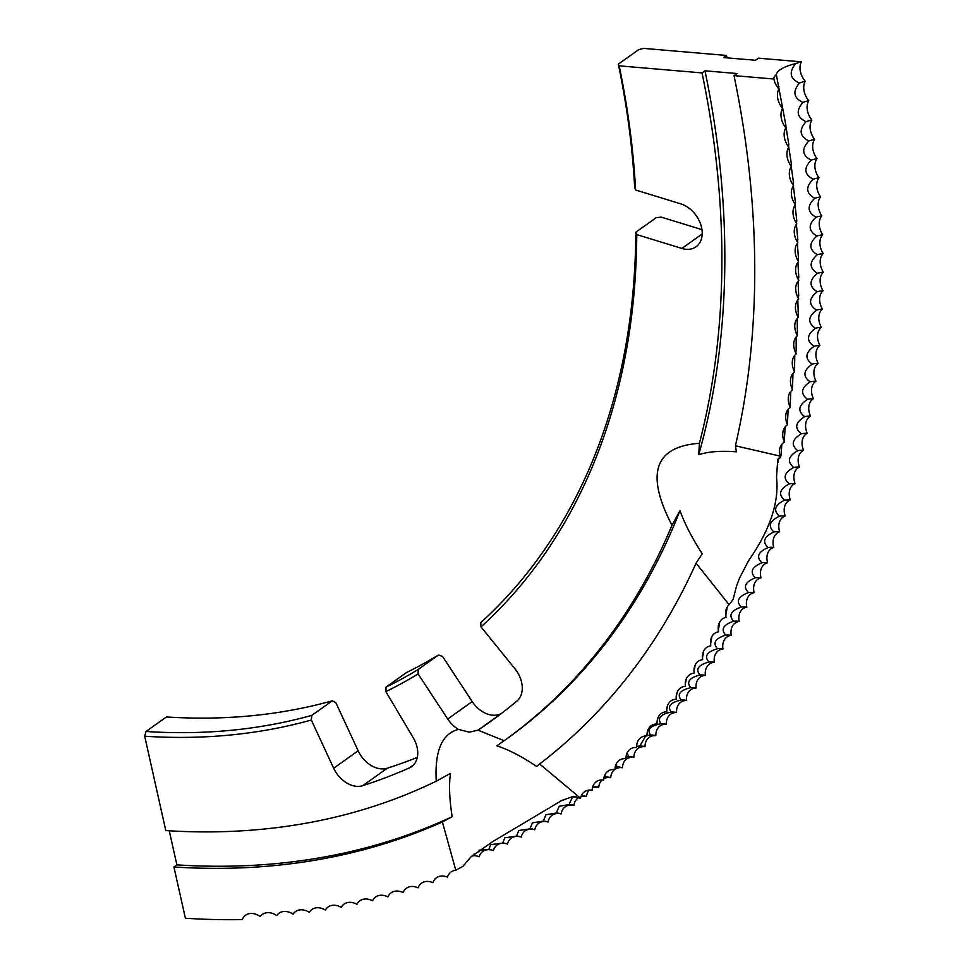<?xml version="1.0" encoding="UTF-8"?>
<svg xmlns="http://www.w3.org/2000/svg" width="968" height="968" viewBox="0 0 968 968"><rect width="100%" height="100%" fill="white"/><g stroke="black" fill="none" stroke-linecap="round" stroke-linejoin="round"><path stroke-width="1.45" d="M169.255 830.798L176.878 864.872L173.925 866.977A936.177 673.425 -125.5 0 0 442.376 821.941L455.795 870.232L462.885 866.372L470.787 857.031L492.591 841.688L561.827 800.439L573.092 796.47M647.628 730.828L647.556 731.215A18.743 12.838 -138.9 0 0 647.241 732.352M657.78 718.292L657.599 719.357A18.743 12.778 -140.6 0 0 657.066 722.14M667.617 705.43L667.315 707.172A18.743 12.729 -142.2 0 0 666.819 711.202M677.14 692.253L676.717 694.673A18.743 12.669 -143.9 0 0 676.293 699.211A17.242 12.402 -125.5 0 0 666.855 711.77A17.242 12.402 -125.5 0 0 657.103 723.991A17.242 12.402 -125.5 0 0 647.035 735.898A17.242 12.402 -125.5 0 0 636.654 747.453A17.242 12.402 -125.5 0 0 625.969 758.67A17.242 12.402 -125.5 0 0 614.982 769.536A17.242 12.402 -125.5 0 0 603.705 780.051A17.242 12.402 -125.5 0 0 592.15 790.215A17.242 12.402 -125.5 0 0 580.534 798.225L539.648 763.994A936.177 673.425 -125.5 0 0 696.065 563.182L729.122 604.71A17.242 12.402 -125.5 0 0 725.649 615.212A17.242 12.402 -125.5 0 0 726.012 617.39A17.242 12.402 -125.5 0 0 718.28 629.926A17.242 12.402 -125.5 0 0 718.571 631.765A17.242 12.402 -125.5 0 0 710.56 644.361A17.242 12.402 -125.5 0 0 710.778 645.862A17.242 12.402 -125.5 0 0 702.502 658.494A17.242 12.402 -125.5 0 0 702.659 659.656A17.242 12.402 -125.5 0 0 694.092 672.324A17.242 12.402 -125.5 0 0 694.201 673.159A17.242 12.402 -125.5 0 0 685.356 685.852A17.242 12.402 -125.5 0 0 685.417 686.336A17.242 12.402 -125.5 0 0 676.281 699.065A17.242 12.402 -125.5 0 0 676.293 699.211M686.324 678.774L685.804 681.847A18.743 12.596 -145.5 0 0 685.417 686.336M695.193 664.992L694.564 668.707A18.743 12.523 -147.1 0 0 694.201 673.159M703.712 650.907L702.986 655.251A18.743 12.439 -148.7 0 0 702.659 659.656M711.891 636.545L711.081 641.506A18.743 12.354 -150.3 0 0 710.778 645.862M719.732 621.904L718.837 627.47A18.743 12.257 -151.9 0 0 718.571 631.765M727.21 606.984L726.254 613.131A18.743 12.161 -153.4 0 0 726.012 617.39M736.624 585.688L733.32 598.526A18.743 12.064 -154.9 0 0 733.091 599.434L736.624 585.688L739.685 577.799L748.53 560.774C769.996 530.016 779.325 502.15 776.517 477.188L777.764 459.28L780.668 457.549L779.869 456.049L735.402 445.776A936.177 673.425 -125.5 0 0 734.01 75.625L773.88 79.025A21.647 7.841 168.2 0 1 776.324 74.584L785.895 125.368A18.743 7.381 170.8 0 0 785.871 127.861A17.242 12.402 -125.5 0 0 784.225 136.222A17.242 12.402 -125.5 0 0 788.811 147.209A17.242 12.402 -125.5 0 0 787.008 155.8A17.242 12.402 -125.5 0 0 791.376 166.496A17.242 12.402 -125.5 0 0 789.416 175.305A17.242 12.402 -125.5 0 0 793.554 185.699A17.242 12.402 -125.5 0 0 791.437 194.737A17.242 12.402 -125.5 0 0 795.369 204.829A17.242 12.402 -125.5 0 0 793.082 214.085A17.242 12.402 -125.5 0 0 796.797 223.874A17.242 12.402 -125.5 0 0 794.341 233.336A17.242 12.402 -125.5 0 0 797.85 242.811A17.242 12.402 -125.5 0 0 795.212 252.479A17.242 12.402 -125.5 0 0 798.515 261.65A17.242 12.402 -125.5 0 0 795.696 271.512A17.242 12.402 -125.5 0 0 798.806 280.357A17.242 12.402 -125.5 0 0 795.805 290.424A17.242 12.402 -125.5 0 0 798.721 298.955A17.242 12.402 -125.5 0 0 795.527 309.203A17.242 12.402 -125.5 0 0 798.249 317.407A17.242 12.402 -125.5 0 0 794.861 327.837A17.242 12.402 -125.5 0 0 797.402 335.727A17.242 12.402 -125.5 0 0 793.808 346.326A17.242 12.402 -125.5 0 0 796.18 353.889A17.242 12.402 -125.5 0 0 792.369 364.658A17.242 12.402 -125.5 0 0 794.571 371.906A17.242 12.402 -125.5 0 0 790.553 382.832A17.242 12.402 -125.5 0 0 792.586 389.741A17.242 12.402 -125.5 0 0 788.351 400.825A17.242 12.402 -125.5 0 0 790.227 407.395A17.242 12.402 -125.5 0 0 785.774 418.636A17.242 12.402 -125.5 0 0 787.492 424.879A17.242 12.402 -125.5 0 0 782.81 436.253A17.242 12.402 -125.5 0 0 784.382 442.17A17.242 12.402 -125.5 0 0 779.47 453.677A17.242 12.402 -125.5 0 0 779.869 456.049M778.865 458.118L777.849 462.619M781.817 444.336L780.946 455.565A18.743 10.89 -167.8 0 0 780.668 457.549M785.181 426.888L784.419 438.54A18.743 10.733 -169.1 0 0 784.382 442.17M788.17 409.246L787.516 421.322A18.743 10.575 -170.5 0 0 787.492 424.879M790.759 391.423L790.239 403.898A18.743 10.406 -171.8 0 0 790.227 407.395M792.949 373.43L792.598 386.305A18.743 10.237 -173 0 0 792.586 389.741M794.764 355.28L794.571 368.53A18.743 10.055 -174.3 0 0 794.571 371.906M796.168 336.973L796.168 350.585A18.743 9.874 -175.5 0 0 796.18 353.889M797.196 318.52L797.39 332.484A18.743 9.692 -176.7 0 0 797.402 335.727M797.813 299.935L798.237 314.237A18.743 9.498 -178 0 0 798.249 317.407M798.055 281.204L798.697 295.845A18.743 9.305 -179.1 0 0 798.721 298.955M797.898 262.376L798.794 277.32A18.743 9.111 179.7 0 0 798.806 280.357M797.342 243.416L798.491 258.674A18.743 8.906 178.5 0 0 798.515 261.65M796.41 224.37L797.826 239.907A18.743 8.7 177.4 0 0 797.85 242.811M795.079 205.216L796.785 221.031A18.743 8.494 176.3 0 0 796.797 223.874M793.361 185.977L795.357 202.058A18.743 8.276 175.2 0 0 795.369 204.829M791.255 166.665L793.554 183A18.743 8.059 174.1 0 0 793.554 185.699M788.605 145.442L788.702 146.906M788.763 147.281L791.376 163.858A18.743 7.829 173 0 0 791.376 166.496M785.786 125.695L788.823 144.643A18.743 7.611 171.9 0 0 788.811 147.209M618.322 64.154L619.181 65.848A793.082 570.491 54.5 0 1 635.613 189.994L634.681 187.635A789.489 567.913 -125.5 0 0 618.322 64.154L638.747 49.598L643.659 48.4L726.52 55.454L723.568 57.56L755.536 60.282L758.489 58.177L801.383 61.831A18.743 6.788 -11.8 0 0 795.623 63.658A21.647 7.841 -11.8 0 0 780.172 69.793A21.647 7.841 -11.8 0 0 776.324 74.584M701.957 229.634L661.217 217.122L656.219 217.667L635.807 232.223L636.738 234.583L681.871 248.437A25.349 18.235 -125.5 0 0 686.494 249.308A25.349 18.235 -125.5 0 0 696.028 246.792A25.349 18.235 -125.5 0 0 700.529 223.898A25.349 18.235 -125.5 0 0 680.746 203.849L635.613 189.994M619.181 65.848L702.042 72.903A896.332 644.773 54.5 0 1 699.428 443.308C654.477 446.563 645.329 473.884 671.986 525.273A896.332 644.773 54.5 0 1 504.134 740.738L478.047 730.162L469.238 732.159L458.505 729.424C442.049 733.502 434.62 750.757 436.241 781.188A896.332 644.773 54.5 0 1 165.794 830.58L144.704 736.237L145.999 731.505A789.489 567.913 -125.5 0 0 311.853 715.364L311.309 720.023L333.67 768.229A25.349 18.235 -125.5 0 0 356.914 786.343A25.349 18.235 -125.5 0 0 362.782 785.665A872.785 627.821 -125.5 0 0 409.222 767.975A25.349 18.235 -125.5 0 0 411.557 766.656A25.349 18.235 -125.5 0 0 413.3 737.894L385.869 691.624L386.075 687.099A789.489 567.913 -125.5 0 0 418.152 669.493L418.091 673.934L447.712 719.006A25.349 18.235 -125.5 0 0 458.505 729.424M386.075 687.099L406.487 672.542A789.489 567.913 54.5 0 0 438.564 654.937L442.57 656.485L472.202 701.558A25.349 18.235 -125.5 0 0 492.978 715.231A25.349 18.235 -125.5 0 0 501.618 713.295M145.999 731.505L166.423 716.961A789.489 567.913 54.5 0 0 332.266 700.82L335.787 702.574L358.148 750.781A25.349 18.235 -125.5 0 0 381.404 768.894A25.349 18.235 -125.5 0 0 387.26 768.217A872.785 627.821 -125.5 0 0 417.293 757.424M173.925 866.977L185.384 918.245A992.285 713.791 -125.5 0 0 242.29 919.6A17.242 12.402 -125.5 0 1 260.271 916.551A17.242 12.402 -125.5 0 1 276.763 915.559A17.242 12.402 -125.5 0 1 293.123 914.143A17.242 12.402 -125.5 0 1 309.324 912.316A17.242 12.402 -125.5 0 1 325.381 910.065A17.242 12.402 -125.5 0 1 341.281 907.391A17.242 12.402 -125.5 0 1 357.01 904.306A17.242 12.402 -125.5 0 1 372.559 900.809A17.242 12.402 -125.5 0 1 387.938 896.9A17.242 12.402 -125.5 0 1 403.124 892.569A17.242 12.402 -125.5 0 1 418.115 887.837A17.242 12.402 -125.5 0 1 432.902 882.683A17.242 12.402 -125.5 0 1 447.482 877.141A17.242 12.402 -125.5 0 1 455.795 870.232M734.01 75.625L736.95 73.532L704.982 70.809L702.042 72.903M726.52 55.454A896.332 644.773 54.5 0 1 727.016 57.85M614.995 769.282A17.242 12.402 54.5 0 1 622.448 767.733A17.242 12.402 54.5 0 1 633.871 757.387A17.242 12.402 54.5 0 1 645.003 746.691A17.242 12.402 54.5 0 1 655.832 735.656A17.242 12.402 54.5 0 1 666.371 724.258A17.242 12.402 54.5 0 1 676.596 712.533A17.242 12.402 54.5 0 1 686.506 700.469A17.242 12.402 54.5 0 1 696.101 688.079A17.242 12.402 54.5 0 1 705.382 675.361A17.242 12.402 54.5 0 1 714.336 662.33A17.242 12.402 54.5 0 1 722.951 648.996A17.242 12.402 54.5 0 1 731.251 635.347A17.242 12.402 54.5 0 1 739.201 621.395A17.242 12.402 54.5 0 1 746.812 607.166A17.242 12.402 54.5 0 1 754.084 592.646A17.242 12.402 54.5 0 1 761.005 577.836A17.242 12.402 54.5 0 1 767.576 562.771A17.242 12.402 54.5 0 1 773.795 547.428A17.242 12.402 54.5 0 1 779.651 531.843A17.242 12.402 54.5 0 1 785.145 515.992A17.242 12.402 54.5 0 1 790.287 499.911A17.242 12.402 54.5 0 1 795.067 483.589A17.242 12.402 54.5 0 1 799.471 467.036A17.242 12.402 54.5 0 1 803.513 450.265A17.242 12.402 54.5 0 1 807.179 433.277A17.242 12.402 54.5 0 1 810.47 416.095A17.242 12.402 54.5 0 1 813.398 398.707A17.242 12.402 54.5 0 1 815.939 381.138A17.242 12.402 54.5 0 1 818.117 363.387A17.242 12.402 54.5 0 1 819.908 345.467A17.242 12.402 54.5 0 1 821.324 327.378A17.242 12.402 54.5 0 1 822.364 309.131A17.242 12.402 54.5 0 1 823.018 290.751A17.242 12.402 54.5 0 1 823.296 272.226A17.242 12.402 54.5 0 1 823.187 253.568A17.242 12.402 54.5 0 1 822.715 234.788A17.242 12.402 54.5 0 1 821.856 215.9A17.242 12.402 54.5 0 1 820.61 196.915A17.242 12.402 54.5 0 1 818.989 177.822A17.242 12.402 54.5 0 1 816.992 158.655A17.242 12.402 54.5 0 1 814.62 139.404A17.242 12.402 54.5 0 1 811.874 120.093A17.242 12.402 54.5 0 1 808.752 100.72A17.242 12.402 54.5 0 1 805.255 81.3A17.242 12.402 54.5 0 1 801.383 61.831M603.814 778.695A17.242 12.402 54.5 0 1 610.735 777.703A17.242 12.402 54.5 0 1 614.68 769.512M592.464 787.807A17.242 12.402 54.5 0 1 598.744 787.323A17.242 12.402 54.5 0 1 602.072 779.942M580.969 796.628A17.242 12.402 54.5 0 1 586.487 796.567A17.242 12.402 54.5 0 1 589.185 790.106M475.179 855.76A17.242 12.402 54.5 0 1 479.172 856.765A17.242 12.402 54.5 0 1 493.426 850.606A17.242 12.402 54.5 0 1 507.45 844.06A17.242 12.402 54.5 0 1 521.244 837.114A17.242 12.402 54.5 0 1 534.796 829.77A17.242 12.402 54.5 0 1 548.094 822.038A17.242 12.402 54.5 0 1 561.15 813.931A17.242 12.402 54.5 0 1 573.951 805.436A17.242 12.402 54.5 0 1 578.779 797.535M472.009 855.881A17.242 12.402 54.5 0 1 474.368 855.7M636.738 234.583A793.082 570.491 54.5 0 1 480.999 626.889L480.781 622.654A789.489 567.913 -125.5 0 0 635.807 232.223M478.047 730.162A872.785 627.821 -125.5 0 0 489.336 722.37A872.785 627.821 -125.5 0 0 516.888 701.086A25.349 18.235 -125.5 0 0 514.915 668.755L480.999 626.889M418.091 673.934A793.082 570.491 54.5 0 1 385.869 691.624M311.309 720.023A793.082 570.491 54.5 0 1 144.704 736.237M773.88 79.025A17.242 12.402 -125.5 0 0 778.877 89.02A17.242 12.402 -125.5 0 0 777.51 96.897A17.242 12.402 -125.5 0 0 782.567 108.464A17.242 12.402 -125.5 0 0 781.055 116.583A17.242 12.402 -125.5 0 0 785.871 127.861M438.564 654.937L418.152 669.493M795.623 63.658C788.69 72.249 789.973 78.71 799.471 83.054C792.405 91.512 793.566 97.962 802.956 102.414C795.744 110.739 796.773 117.176 806.066 121.714C798.709 129.906 799.629 136.331 808.812 140.965C801.31 149.024 802.097 155.412 811.172 160.143C803.537 168.069 804.202 174.434 813.156 179.237C805.388 187.03 805.933 193.37 814.778 198.258C806.876 205.906 807.288 212.21 816.012 217.183C807.977 224.685 808.268 230.953 816.871 235.998C808.703 243.355 808.861 249.599 817.343 254.705C809.054 261.917 809.091 268.112 817.452 273.303C809.03 280.357 808.945 286.516 817.173 291.755C808.631 298.664 808.413 304.775 816.52 310.087C807.856 316.826 807.518 322.889 815.48 328.261C806.707 334.855 806.235 340.857 814.076 346.278C805.182 352.715 804.59 358.668 812.285 364.137C803.283 370.417 802.557 376.31 810.119 381.828C801.008 387.938 800.161 393.782 807.59 399.336C798.358 405.289 797.39 411.061 804.674 416.651C795.345 422.447 794.244 428.146 801.395 433.785C791.945 439.411 790.723 445.062 797.741 450.701C788.206 456.146 786.863 461.724 793.712 467.411C784.068 472.711 782.604 478.204 789.319 483.903C779.591 489.009 778.006 494.442 784.564 500.166C774.739 505.102 773.033 510.451 779.446 516.198C769.524 520.978 767.697 526.241 773.964 531.976C763.958 536.587 762.01 541.765 768.12 547.525C758.041 551.954 755.972 557.048 761.925 562.807C751.761 567.054 749.583 572.064 755.379 577.823C745.142 581.901 742.843 586.814 748.482 592.573C738.173 596.469 735.753 601.285 741.246 607.033C730.852 610.76 728.323 615.491 733.659 621.226C723.205 624.759 720.567 629.394 725.734 635.117C715.219 638.481 712.46 643.006 717.47 648.717C706.894 651.9 704.026 656.328 708.879 662.015C698.243 665.016 695.266 669.336 699.961 674.999C689.264 677.818 686.191 682.041 690.716 687.667C679.972 690.305 676.789 694.419 681.157 700.009C670.364 702.478 667.073 706.483 671.272 712.024C660.442 714.311 657.042 718.208 661.083 723.713C650.206 725.818 646.709 729.606 650.593 735.063L647.023 735.571M645.716 735.922L639.8 746.062L636.654 746.425M627.119 752.898L628.704 756.722L626.042 756.952M615.999 764.418L617.33 767.019L615.2 767.14M604.71 775.259L605.653 776.965L604.117 777.001M593.178 785.629L593.711 786.548L592.827 786.536M576.069 796.204L572.33 797.342L569.002 804.602L559.226 806.259L556.249 813.06L545.928 814.766L543.242 821.142L532.424 822.848L529.98 828.85L518.715 830.532L516.476 836.158L504.812 837.792L502.731 843.08L490.691 844.64L488.755 849.601L479.051 850.146M474.078 854.054L474.562 855.736L472.444 855.482M474.562 855.736A18.743 12.85 -112.5 0 1 478.603 856.523A18.743 12.85 -112.5 0 1 479.172 856.765M488.755 849.601A18.743 12.886 -114.2 0 1 492.615 850.291A18.743 12.886 -114.2 0 1 493.426 850.606M502.731 843.08A18.743 12.923 -115.9 0 1 506.397 843.673A18.743 12.923 -115.9 0 1 507.45 844.06M516.476 836.158A18.743 12.959 -117.6 0 1 519.925 836.654A18.743 12.959 -117.6 0 1 521.244 837.114M529.98 828.85A18.743 12.983 -119.3 0 1 533.199 829.249A18.743 12.983 -119.3 0 1 534.796 829.77M543.242 821.142A18.743 12.995 -121 0 1 546.206 821.469A18.743 12.995 -121 0 1 548.094 822.038M556.249 813.06A18.743 13.008 -122.7 0 1 558.959 813.314A18.743 13.008 -122.7 0 1 561.15 813.931M569.002 804.602A18.743 13.02 -124.4 0 1 571.435 804.783A18.743 13.02 -124.4 0 1 573.951 805.436M581.49 795.756A18.743 13.02 -126.1 0 1 583.631 795.877A18.743 13.02 -126.1 0 1 586.487 796.567M593.711 786.548A18.743 13.02 -127.9 0 1 595.55 786.621A18.743 13.02 -127.9 0 1 598.744 787.323M605.653 776.965A18.743 13.008 -129.6 0 1 607.178 777.001A18.743 13.008 -129.6 0 1 610.735 777.703M617.33 767.019A18.743 12.983 -131.3 0 1 618.516 767.031A18.743 12.983 -131.3 0 1 622.448 767.733M628.704 756.722A18.743 12.959 -133 0 1 629.563 756.71A18.743 12.959 -133 0 1 633.871 757.387M639.8 746.062A18.743 12.935 -134.7 0 1 640.308 746.05A18.743 12.935 -134.7 0 1 645.003 746.691M650.593 735.063A18.743 12.899 -136.4 0 1 650.75 735.051A18.743 12.899 -136.4 0 1 655.832 735.656M661.083 723.713A18.743 12.85 -138.1 0 1 666.371 724.258M671.272 712.024A18.743 12.802 -139.8 0 1 676.596 712.533M681.157 700.009A18.743 12.753 -141.4 0 1 686.506 700.469M690.716 687.667A18.743 12.693 -143.1 0 1 696.101 688.079M699.961 674.999A18.743 12.632 -144.7 0 1 705.382 675.361M708.879 662.015A18.743 12.56 -146.3 0 1 714.336 662.33M717.47 648.717A18.743 12.475 -147.9 0 1 722.951 648.996M725.734 635.117A18.743 12.402 -149.5 0 1 731.251 635.347M733.659 621.226A18.743 12.306 -151.1 0 1 739.201 621.395M741.246 607.033A18.743 12.221 -152.6 0 1 746.812 607.166M748.482 592.573A18.743 12.112 -154.2 0 1 754.084 592.646M755.379 577.823A18.743 12.015 -155.7 0 1 761.005 577.836M761.925 562.807A18.743 11.894 -157.2 0 1 767.576 562.771M768.12 547.525A18.743 11.785 -158.7 0 1 773.795 547.428M773.964 531.976A18.743 11.664 -160.1 0 1 779.651 531.843M779.446 516.198A18.743 11.531 -161.6 0 1 785.145 515.992M784.564 500.166A18.743 11.398 -163 0 1 790.287 499.911M789.319 483.903A18.743 11.265 -164.4 0 1 795.067 483.589M793.712 467.411A18.743 11.12 -165.8 0 1 799.471 467.036M797.741 450.701A18.743 10.963 -167.1 0 1 803.513 450.265M801.395 433.785A18.743 10.817 -168.5 0 1 807.179 433.277M804.674 416.651A18.743 10.66 -169.8 0 1 810.47 416.095M807.59 399.336A18.743 10.491 -171.1 0 1 813.398 398.707M810.119 381.828A18.743 10.321 -172.4 0 1 815.939 381.138M812.285 364.137A18.743 10.152 -173.7 0 1 818.117 363.387M814.076 346.278A18.743 9.97 -174.9 0 1 819.908 345.467M815.48 328.261A18.743 9.789 -176.1 0 1 821.324 327.378M816.52 310.087A18.743 9.595 -177.4 0 1 822.364 309.131M817.173 291.755A18.743 9.402 -178.5 0 1 823.018 290.751M817.452 273.303A18.743 9.208 -179.7 0 1 823.296 272.226M817.343 254.705A18.743 9.014 179.1 0 1 823.187 253.568M816.871 235.998A18.743 8.809 178 0 1 822.715 234.788M816.012 217.183A18.743 8.591 176.8 0 1 821.856 215.9M814.778 198.258A18.743 8.385 175.7 0 1 820.61 196.915M813.156 179.237A18.743 8.168 174.6 0 1 818.989 177.822M811.172 160.143A18.743 7.95 173.5 0 1 816.992 158.655M808.812 140.965A18.743 7.72 172.4 0 1 814.62 139.404M806.066 121.714A18.743 7.49 171.4 0 1 811.874 120.093M802.956 102.414A18.743 7.26 170.3 0 1 808.752 100.72M799.471 83.054A18.743 7.03 169.3 0 1 805.255 81.3M332.266 700.82L311.853 715.364M539.648 763.994L536.623 766.39C521.522 756.323 508.236 749.462 496.79 745.82L505.961 739.443A896.332 644.773 54.5 0 0 679.996 510.62C684.436 523.277 691.854 537.663 702.248 553.781L696.065 563.182M572.983 796.604L580.534 798.225M176.878 864.872A936.177 673.425 -125.5 0 0 452.177 816.702L442.376 821.941M452.177 816.702C449.406 799.29 448.837 784.854 450.471 773.408L436.241 781.188M704.982 70.809A896.332 644.773 54.5 0 1 698.727 454.706L699.428 443.308M698.727 454.706C708.455 451.572 721.015 450.616 736.394 451.838L735.402 445.776M729.122 604.71L733.091 599.434M671.986 525.273L679.996 510.62M778.877 89.02A18.743 6.909 168.8 0 1 778.877 86.805A18.743 6.909 168.8 0 1 778.938 86.66M782.567 108.464A18.743 7.151 169.8 0 1 782.592 106.056A18.743 7.151 169.8 0 1 782.604 106.044M500.722 713.973L477.756 730.344M387.26 768.217L362.782 785.665M413.566 764.877L409.222 767.975M358.148 750.781L333.67 768.229M472.202 701.558L447.712 719.006M702.199 233.941L681.871 248.437M794.607 356.974L794.546 357.615"/></g></svg>
